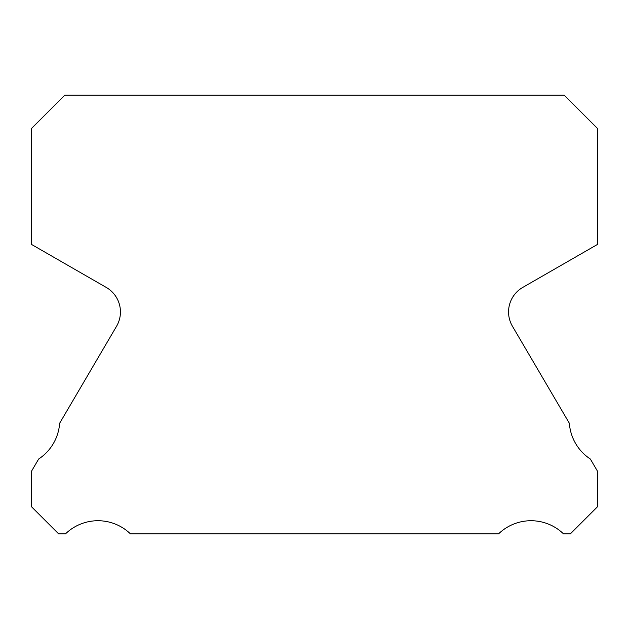 <?xml version="1.0" encoding="UTF-8"?>
<svg xmlns="http://www.w3.org/2000/svg" width="629" height="629" viewBox="0 0 629 629"><rect width="100%" height="100%" fill="white"/><g stroke="black" fill="none" stroke-linecap="round" stroke-linejoin="round"><path stroke-width="0.94" d="M512.454 326.278A28.305 28.305 0 0 1 522.715 287.437L597.55 244.39L597.55 128.536L564.15 95.136L64.85 95.136L31.45 128.536L31.45 244.39L106.285 287.437A28.305 28.305 0 0 1 116.546 326.278L59.637 423.27A46.703 46.703 0 0 1 38.66 459.021L31.45 471.31L31.45 506.691L58.623 533.864L65.495 533.864A46.703 46.703 0 0 1 130.439 533.864L498.561 533.864A46.703 46.703 0 0 1 563.505 533.864L570.377 533.864L597.55 506.691L597.55 471.31L590.34 459.021A46.703 46.703 0 0 1 569.363 423.27L512.454 326.278"/></g></svg>
